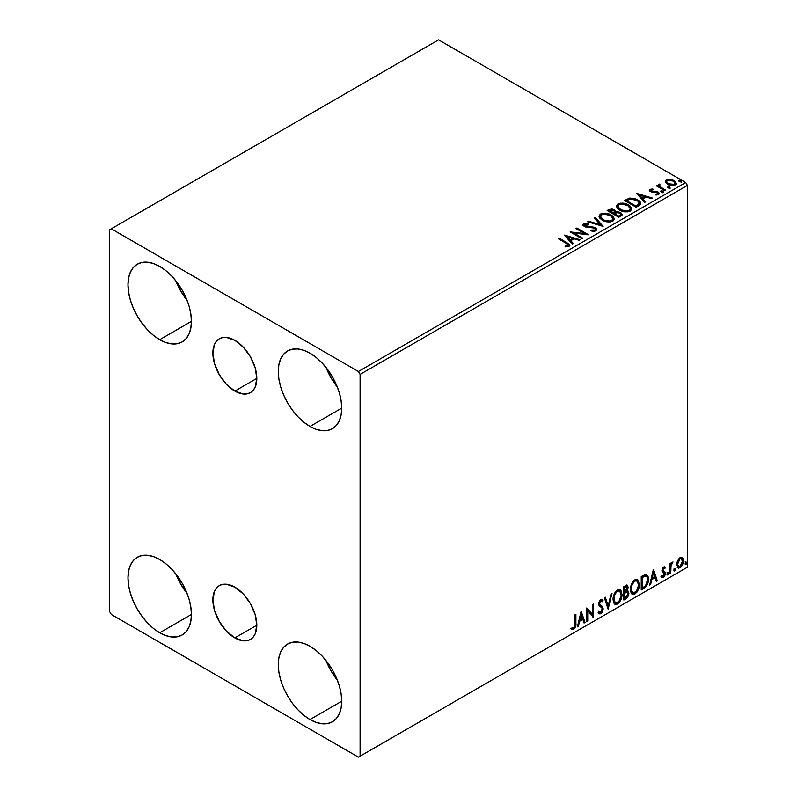 <?xml version="1.0" encoding="UTF-8"?>
<svg xmlns="http://www.w3.org/2000/svg" width="797" height="797" viewBox="0 0 797 797"><rect width="100%" height="100%" fill="white"/><g stroke="black" fill="none" stroke-linecap="round" stroke-linejoin="round"><path stroke-width="1.2" d="M234.846 391.098A31.083 17.942 60 0 1 214.542 363.711A31.083 17.942 60 0 1 219.314 338.805A31.083 17.942 60 0 1 234.846 340.339L243.264 347.133L250.388 356.747L255.15 367.726L256.823 378.406L234.846 391.098L226.438 384.303L219.314 374.69L214.542 363.711L212.879 353.031L214.542 344.284L216.575 341.076L219.314 338.805L222.642 337.569L226.438 337.42L234.846 340.339A31.083 17.942 60 0 1 255.15 367.726A31.083 17.942 60 0 1 250.388 392.632L247.06 393.867L243.264 394.017L234.846 391.098L256.823 378.406L255.15 387.153L253.127 390.371L250.388 392.632A31.083 17.942 60 0 1 234.846 391.098M234.846 637.909A31.083 17.942 60 0 1 214.542 610.522A31.083 17.942 60 0 1 219.314 585.616A31.083 17.942 60 0 1 234.846 587.16L243.264 593.944L250.388 603.558L255.15 614.547L256.823 625.217L234.846 637.909L226.438 631.124L219.314 621.501L214.542 610.522L212.879 599.842L214.542 591.105L216.575 587.887L219.314 585.616L222.642 584.38L226.438 584.231L234.846 587.16A31.083 17.942 60 0 1 255.15 614.547A31.083 17.942 60 0 1 250.388 639.443L247.06 640.678L243.264 640.828L234.846 637.909L256.823 625.217L255.15 633.964L253.127 637.182L250.388 639.443A31.083 17.942 60 0 1 234.846 637.909M326.043 660.574A44.871 25.902 -120 0 0 337.37 680.19L330.974 670.795L326.043 660.574M309.993 719.552A44.871 25.902 60 0 1 280.683 680.01A44.871 25.902 60 0 1 287.558 644.056A44.871 25.902 60 0 1 309.993 646.277L316.19 650.551L322.137 656.08L327.627 662.626L332.429 669.958L336.374 677.789L339.313 685.818L341.116 693.729L341.724 701.23L309.993 719.552L303.806 715.268L297.849 709.748L292.369 703.203L287.558 695.871L283.612 688.04L280.683 680.01L278.88 672.09L278.263 664.598L278.88 657.804L280.683 651.966L283.612 647.323L287.558 644.056L292.369 642.272L297.849 642.053L303.806 643.408L309.993 646.277A44.871 25.902 60 0 1 339.313 685.818A44.871 25.902 60 0 1 332.429 721.773L327.627 723.556L322.137 723.776L316.19 722.421L309.993 719.552L341.724 701.23L341.116 708.025L339.313 713.853L336.374 718.495L332.429 721.773A44.871 25.902 60 0 1 309.993 719.552M175.748 280.713A44.871 25.902 -120 0 0 187.076 300.33L180.69 290.935L175.748 280.703M159.709 339.691A44.871 25.902 60 0 1 130.389 300.15A44.871 25.902 60 0 1 137.273 264.196A44.871 25.902 60 0 1 159.709 266.417L165.896 270.691L171.843 276.21L177.332 282.766L182.144 290.098L186.09 297.929L189.019 305.958L190.822 313.869L191.429 321.37L159.709 339.691L153.512 335.407L147.565 329.888L142.075 323.333L137.273 316.001L133.328 308.17L130.389 300.15L128.586 292.23L127.978 284.738L128.586 277.934L130.389 272.106L133.328 267.463L137.273 264.196L142.075 262.412L147.565 262.193L153.512 263.548L159.709 266.417A44.871 25.902 60 0 1 189.019 305.958A44.871 25.902 60 0 1 182.144 341.913L177.332 343.686L171.843 343.905L165.896 342.561L159.709 339.691L191.429 321.37L190.822 328.165L189.019 333.993L186.09 338.635L182.144 341.913A44.871 25.902 60 0 1 159.709 339.691M326.043 367.477A44.871 25.902 -120 0 0 337.37 387.093L330.974 377.708L326.043 367.477M309.993 426.455A44.871 25.902 60 0 1 280.683 386.914A44.871 25.902 60 0 1 287.558 350.959A44.871 25.902 60 0 1 309.993 353.181L316.19 357.464L322.137 362.984L327.627 369.539L332.429 376.871L336.374 384.702L339.313 392.722L341.116 400.642L341.724 408.144L309.993 426.455L303.806 422.181L297.849 416.662L292.369 410.106L287.558 402.774L283.612 394.943L280.683 386.914L278.88 379.003L278.263 371.502L278.88 364.707L280.683 358.879L283.612 354.237L287.558 350.959L292.369 349.186L297.849 348.966L303.806 350.311L309.993 353.181A44.871 25.902 60 0 1 339.313 392.722A44.871 25.902 60 0 1 332.429 428.676L327.627 430.46L322.137 430.679L316.19 429.324L309.993 426.455L341.724 408.144L341.116 414.938L339.313 420.766L336.374 425.409L332.429 428.676A44.871 25.902 60 0 1 309.993 426.455M175.748 573.8A44.871 25.902 -120 0 0 187.076 593.416L180.69 584.032L175.748 573.8M159.709 632.778A44.871 25.902 60 0 1 130.389 593.237A44.871 25.902 60 0 1 137.273 557.282A44.871 25.902 60 0 1 159.709 559.504L165.896 563.788L171.843 569.307L177.332 575.862L182.144 583.195L186.09 591.025L189.019 599.045L190.822 606.965L191.429 614.457L190.822 621.261L189.019 627.09L186.09 631.732L182.144 635L177.332 636.783L171.843 637.002L165.896 635.647L159.709 632.778L153.512 628.504L147.565 622.985L142.075 616.43L137.273 609.097L133.328 601.267L130.389 593.237L128.586 585.327L127.978 577.825L128.586 571.031L130.389 565.203L133.328 560.56L137.273 557.282L142.075 555.509L147.565 555.29L153.512 556.635L159.709 559.504A44.871 25.902 60 0 1 189.019 599.045A44.871 25.902 60 0 1 182.144 635A44.871 25.902 60 0 1 159.709 632.778L191.429 614.467L159.709 632.778M109.607 229.775L109.607 611.568L111.281 614.467L358.421 757.15L687.393 567.225L360.095 756.184L360.095 374.391L687.393 185.432L687.393 567.225L687.393 185.432L685.719 182.533L358.421 371.502L111.281 228.819L438.579 39.85L685.719 182.533L438.579 39.85L109.607 229.775L109.607 611.568L111.281 614.467L358.421 757.15L360.095 756.184L360.095 374.391L358.421 371.502L111.281 228.819L109.607 229.775M681.644 557.252L682.471 557.79L680.05 557.561L676.952 562.662L677.56 567.484L678.606 568.141L680.429 567.524L682.899 563.618L682.87 558.368L681.644 557.252L680.419 557.382L677.629 560.6L676.753 564.605L678.088 567.962L680.05 567.773C682.272 565.91 683.368 563.579 683.348 560.799L682.003 557.402M669.859 573.491L670.755 572.973L671.044 565.432L673.007 561.975L671.791 562.493L670.755 564.555L670.755 563.1L669.859 563.628L669.859 573.491L670.755 572.973L670.895 566.189L673.007 561.975L670.755 564.555L670.755 563.1L669.859 563.628L669.859 573.491M664.06 568.102L663.014 567.843L664.837 568.6L665.365 567.454L664.529 566.906L665.365 567.454L663.632 567.046L662.875 567.713L661.928 571.011L662.417 572.246L664.25 573.163L664.399 574.567L663.363 576.201L662.128 575.872L661.62 577.088L663.463 577.347L665.106 575.006L665.196 572.336L662.815 570.054L663.483 568.371L664.837 568.6L665.365 567.454L663.632 567.046L661.918 570.622L662.207 571.977L664.459 573.979L663.363 576.201L662.128 575.872L662.008 577.446L661.341 577.058M643.946 588.445L646.805 585.705L648.21 581.77L648.17 576.829L646.138 574.398L641.236 576.52L641.236 590.009L643.946 588.445L643.279 588.056L641.236 589.242L643.279 588.056L643.946 588.445C647.064 586.154 648.559 583.095 648.429 579.28L646.795 574.617L645.789 574.378L641.236 576.52L641.236 590.009L643.946 588.445M623.852 600.051L627.359 597.73L628.783 594.751L628.674 591.773L627.1 590.896L628.195 587.389L627.129 585.108L623.852 586.552L623.852 600.051L626.183 598.696L628.943 593.277L628.086 591.065L627.1 590.896L628.195 587.389L627.388 585.217L623.852 586.552L623.852 600.051M608.111 609.137L612.006 593.386L611.03 593.954L608.191 605.83L605.351 597.232L604.365 597.8L608.111 609.137L612.006 593.386L611.03 593.954L608.191 605.83L605.351 597.232L604.365 597.8L608.111 609.137M587.738 620.903L587.738 610.861L593.576 617.526L593.576 604.026L592.679 604.544L592.679 614.617L586.831 607.922L586.831 621.421L587.738 620.903L586.831 620.654L587.738 620.903L587.738 610.861L593.576 617.526L593.576 604.026L592.679 604.544L592.679 614.617L586.831 607.922L586.831 621.421L587.738 620.903M571.549 629.032L573.76 629.321L573.093 628.933L574.846 626.601L575.225 622.965C575.583 625.207 574.876 627.199 573.093 628.933L573.76 629.321C575.544 627.588 576.251 625.595 575.892 623.354L575.225 622.965L575.225 614.626L575.225 622.965L575.892 623.354L575.892 614.238L574.996 614.756L574.896 625.874L573.97 627.777L572.007 627.737L571.549 629.032L573.76 629.321L575.663 626.482L575.892 614.238L574.996 614.756L574.996 623.742L573.75 627.936L572.007 627.737L571.997 629.341M581.143 611.209L577.397 626.87L578.373 626.303L579.568 621.291L582.856 619.389L584.062 623.025L585.038 622.457L581.143 611.209L577.397 626.87L578.373 626.303L579.568 621.291L582.856 619.389L584.062 623.025L585.038 622.457L581.143 611.209M600.749 600.928L600.081 600.539L598.906 602.931L599.573 603.319L600.749 600.928L601.566 600.868L600.081 600.539L602.313 601.755L603.02 600.52L602.084 599.454L600.759 599.533L598.677 603.897L599.135 605.68L601.974 608.031L602.273 609.187L600.639 612.415L598.806 611.219L598.079 612.325L599.185 613.869L600.699 613.76L602.183 612.156L603.13 609.346L602.592 606.617L600.111 604.744L599.573 603.319L600.49 601.107L601.526 600.848L602.313 601.755L603.02 600.52L601.526 599.304L600.221 599.942L598.796 602.731L598.786 604.893L601.825 607.812L602.263 609.426L600.639 612.415L599.474 612.265L598.806 611.219L598.079 612.325L598.617 613.321L600.699 613.76L598.866 613.62M613.062 599.593L613.65 602.791L615.583 604.485L617.565 604.026L619.558 602.183L621.989 595.578L620.973 590.288L619.508 589.381L616.978 590.218L615.055 592.45L613.58 595.887L613.062 599.593L614.905 604.236L617.565 604.026C620.614 601.386 622.108 598.158 622.049 594.333L620.205 589.631L617.496 589.87C614.477 592.54 612.993 595.777 613.062 599.593M630.447 589.551L631.035 592.759L632.967 594.452L634.95 593.984L636.942 592.141L639.373 585.546L638.357 580.256L636.893 579.349L634.362 580.186L632.439 582.408L630.965 585.855L630.447 589.551L632.29 594.203L634.95 593.984C637.998 591.344 639.493 588.116 639.433 584.301L637.59 579.598L634.88 579.837C631.862 582.497 630.377 585.745 630.447 589.551M653.371 569.506L649.625 585.167L650.601 584.599L651.807 579.588L655.094 577.686L656.29 581.322L657.266 580.754L653.52 569.417L649.625 585.167L650.601 584.599L651.807 579.588L655.094 577.686L656.29 581.322L657.266 580.754L653.371 569.506M667.009 574.179L667.438 574.956L668.085 574.577L668.324 572.674L667.049 573.77L667.756 574.876L668.514 573.312L667.756 572.625L667.009 574.179L667.756 574.876M673.903 570.204L674.332 570.971L674.979 570.602L675.218 568.699L673.943 569.785L674.651 570.891L675.408 569.337L674.651 568.64L673.903 570.204L674.651 570.891M685.141 563.708L685.569 564.485L686.217 564.107L686.456 562.204L685.191 563.3L685.898 564.406L686.645 562.841L685.898 562.154L685.141 563.708L685.898 564.406M665.336 182.045L668.304 184.715L673.335 185.532L676.235 183.868L675.408 181.477L671.273 179.425L667.169 179.464L665.495 180.57L665.256 181.746L667.497 184.296C669.898 185.711 672.459 185.92 675.189 184.934L676.334 183.33L674.093 180.491L670.177 179.245L666.352 179.833L665.236 182.214M658.202 185.492L658.621 184.296L658.461 186.777L657.206 185.283L656.977 186.189L657.206 185.283L656.31 185.801L664.847 190.732L665.744 190.214L659.856 186.578L659.239 185.671L660.075 184.834L659.597 184.067L658.222 184.675L658.461 186.01L657.206 185.283L656.31 185.801L664.847 190.732L665.744 190.214L660.085 186.787L659.597 184.067L658.123 185.063M651.029 190.652L651.308 191.818L651.029 189.885L653.082 189.736L652.873 189.009L652.873 189.716L652.873 189.009L649.744 189.427L649.316 190.224L650.083 191.36L657.595 192.854L657.455 193.96L655.323 194.159L655.602 194.906L657.953 194.787L659.199 193.9L658.78 192.545L657.286 191.639L651.129 190.931L650.86 190.015L653.082 189.736L652.873 189.009L649.924 189.307L649.924 190.084L651.458 189.736M638.945 205.686L640.778 203.912L640.479 202.259L638.696 200.436L635.209 198.662L629.879 198.055L624.539 200.505L636.225 207.26L638.945 205.686L640.848 203.444L637.72 199.818L629.51 198.124L624.539 200.505L636.225 207.26L638.945 205.686M615.782 211.972L614.397 209.711L614.397 210.478L611.219 209.631L608.808 210.358L614.397 210.478L614.397 209.711L608.808 209.591L607.822 210.936L608.808 209.591L607.155 210.547L618.841 217.292L622.198 214.881L620.614 212.44L615.782 211.773L614.736 209.92L611.618 208.864L607.155 210.547L618.841 217.292L622.258 214.513L620.614 212.44L615.822 211.474L615.822 212.241M603.11 226.378L595.309 217.382L594.333 217.95L600.36 224.704L588.644 221.227L587.668 221.795L603.11 226.378L595.309 217.382L594.333 217.95L600.36 224.704L588.644 221.227L587.668 221.795L603.11 226.378M582.727 238.144L574.029 233.123L588.565 234.776L576.879 228.022L575.982 228.54L584.699 233.581L570.134 231.917L581.82 238.662L582.727 238.144L574.029 233.123L588.565 234.776L576.879 228.022L575.982 228.54L584.699 233.581L570.134 231.917L581.82 238.662L582.727 238.144M566.069 243.244L568.221 245.237L565.043 246.104L565.491 246.881L569.048 246.393L569.835 245.446L569.447 244.42L559.195 238.233L558.298 238.751L566.069 243.244C567.773 243.912 568.361 244.729 567.843 245.705L565.043 246.104L565.491 246.881L569.048 246.393L569.845 245.317L567.085 242.786L559.195 238.233L558.298 238.751L566.069 243.244M564.445 235.205L572.385 244.121L573.362 243.553L570.821 240.694L574.099 238.801L579.05 240.266L580.027 239.708L564.595 235.115L572.385 244.121L573.362 243.553L570.821 240.694L574.099 238.801L579.05 240.266L580.027 239.708L564.445 235.205M595.987 230.831L596.764 229.147L595.01 227.434L584.799 225.601L584.948 224.405L588.017 224.365L587.997 223.539L584.709 223.369L583.115 224.375L583.573 225.87L585.436 226.946L594.383 228.091L595.299 229.108L595 229.984L590.946 230.114L590.806 230.871L594.821 231.24L596.833 229.616L595.299 227.583L585.257 225.94L584.948 224.405L588.017 224.365L587.997 223.539L583.763 223.698L583.025 224.794L584.4 226.487L594.383 228.091L595.329 229.307L594.731 230.174L590.946 230.114L590.806 230.871L595.987 230.831M602.253 220.181L605.919 221.606L610.283 221.905L613.351 220.769L614.338 218.747L613.032 216.306L610.651 214.662L607.503 213.506L603.09 213.217L600.251 214.194L599.055 216.037L599.832 218.179L602.253 220.181C605.541 222.124 609.077 222.433 612.863 221.098L614.348 218.936L611.189 214.961C607.882 212.978 604.315 212.669 600.5 214.044L599.055 216.216L602.253 220.181M619.638 210.139L623.304 211.574L627.667 211.863L630.736 210.737L631.722 208.704L630.417 206.264L628.036 204.62L624.888 203.464L620.474 203.175L617.635 204.162L616.44 205.995L617.217 208.137L619.638 210.139C622.925 212.092 626.462 212.391 630.248 211.056L631.732 208.904L628.574 204.919C625.266 202.936 621.7 202.637 617.884 204.002L616.44 206.174L619.638 210.139M636.673 193.502L644.614 202.408L645.6 201.85L643.049 198.991L646.337 197.098L651.279 198.563L652.265 198.005L636.823 193.412L644.614 202.408L645.6 201.85L643.049 198.991L646.337 197.098L651.279 198.563L652.265 198.005L636.673 193.502M661.181 191.898L662.486 192.167L663.134 191.519L661.371 190.772L660.723 191.141L661.181 191.898L662.905 192.027L662.676 191.031L660.952 190.901L661.181 191.898L660.952 190.901M668.075 187.923L669.38 188.182L670.028 187.534L668.265 186.787L667.617 187.165L668.075 187.923L669.789 188.052L669.57 187.056L667.846 186.926L668.075 187.923L667.846 186.926M679.313 181.427L680.618 181.696L681.266 181.049L679.502 180.301L678.855 180.68L679.313 181.427L681.037 181.557L680.807 180.57L679.084 180.441L679.313 181.427L679.084 180.441M569.825 245.914L568.181 244.221L558.966 239.14L559.195 238.233L559.195 239L567.085 243.563L567.085 242.786L567.085 243.563L569.765 245.685M568.221 245.795L567.484 246.622L565.043 246.871L567.075 246.721L567.075 245.944L567.075 246.721L567.843 246.472L567.843 245.705M565.212 236.071L579.14 240.216L565.212 236.071M570.821 241.471L570.821 240.694L572.904 243.812L570.821 241.471M567.334 237.566L570.004 240.555L572.515 239.1L572.515 238.333L572.515 239.1L570.004 240.555L567.334 236.789L572.515 238.333L570.004 239.777L567.334 236.789L567.334 237.566M571.539 232.724L584.699 234.348L584.699 233.581L584.699 234.348L571.539 232.724M576.649 228.928L576.879 228.022L576.879 228.799L587.18 234.746L576.649 228.928M574.029 233.9L574.029 233.123L574.029 233.9L582.059 238.532L574.029 233.9M595.319 230.164L594.532 231.04L592.858 231.21L590.946 230.911L590.946 230.114L590.946 230.881L594.731 230.951L595.329 229.307M583.095 225.182L583.763 223.698L583.763 224.475L587.997 224.316L587.997 223.539L587.997 224.355L584.709 224.136L583.025 225.531M584.51 225.78L584.948 224.405M584.948 225.172L585.257 226.707L585.257 225.94L585.257 226.707L587.309 227.265L587.309 226.497L587.309 227.265L589.581 227.294L589.581 226.527L589.581 227.294L595.299 228.35L595.299 227.583L596.784 229.974M596.764 229.925L594.064 227.822L586.462 227.155L584.57 225.541M588.555 222.054L588.644 221.227L588.644 222.004L600.36 225.481L600.36 224.704L600.36 225.481L588.555 222.054M594.791 218.458L595.309 217.382L602.482 226.199L595.309 218.149L594.791 218.458M599.085 216.615L600.5 214.811C604.315 213.437 607.882 213.745 611.189 215.728L611.189 214.961L614.318 219.314M614.338 219.514L612.186 216.366L607.503 214.273L601.695 214.283L599.633 215.499L599.055 216.804M612.843 219.494L610.681 221.596L606.079 221.576L602.353 219.912L600.589 217.113M600.579 216.475L603.15 220.43C605.77 221.984 608.599 222.243 611.628 221.187L611.628 220.42C608.599 221.476 605.77 221.217 603.15 219.653L600.579 216.475L601.735 214.712C604.813 213.646 607.663 213.905 610.293 215.469L612.853 218.587L611.628 221.187L612.853 218.587M615.782 211.773L615.782 212.55L620.614 213.207L620.614 212.44L622.198 214.881M622.208 214.921L619.588 212.739L615.782 212.55M620.733 215.021L618.542 216.854L614.198 214.343L614.198 213.576L616.22 212.57L619.717 212.958L620.733 214.254L619.568 216.266L620.733 215.031L620.733 214.254L618.542 216.854L619.568 215.489L618.542 216.087L614.198 213.576L614.198 214.343L618.542 216.854L618.542 216.087L614.198 213.576L618.073 212.42L619.927 213.088L620.733 214.254M614.527 212.211L612.993 213.656L609.247 211.494L610.183 210.179L613.521 210.239L614.527 211.494L613.451 213.387L614.527 211.494M613.451 212.62L612.993 213.656L613.451 212.62L609.247 210.717L609.247 211.494L612.993 213.656L612.993 212.879L609.247 210.717L611.389 209.76L613.162 210.059L614.527 211.444L613.451 212.62M616.47 206.572L617.884 204.769C621.7 203.404 625.266 203.713 628.574 205.686L628.574 204.919L631.702 209.282M631.722 209.481L629.092 206.005L623.453 203.982L618.452 204.49L616.44 206.772M630.228 209.452L628.066 211.564L623.453 211.544L619.737 209.88L617.974 207.071M617.964 206.433L620.534 210.388C623.154 211.952 625.984 212.211 629.012 211.155L629.012 210.378C625.984 211.434 623.154 211.185 620.534 209.621L617.964 206.433L619.12 204.67C622.198 203.614 625.047 203.873 627.677 205.437L630.238 208.555L629.012 211.155L630.238 208.555M640.479 203.026L637.311 200.356L632.898 198.861L629.271 198.951L625.207 200.894L626.303 199.489L626.303 200.256L629.51 198.891L629.51 198.124L629.51 198.891L637.72 200.585L637.72 199.818L640.808 203.833M639.254 203.853L638.586 205.138L635.926 206.821L626.631 201.452L635.926 206.821L635.926 206.044L626.631 200.685L626.631 201.452L626.631 200.685L630.138 199.041L636.823 200.336C638.756 201.322 639.483 202.518 638.995 203.932L638.995 204.699L639.254 203.125L636.893 205.487L636.893 206.264L638.995 204.699L638.995 203.932L635.926 206.044L635.926 206.821L636.893 205.487L635.926 206.044L626.631 200.685L630.138 199.041L633.774 199.111L638.367 201.452L638.995 203.932M637.451 194.368L651.378 198.513L637.451 194.368M643.049 199.758L643.049 198.991L645.142 202.109L643.049 199.758M639.563 195.863L642.233 198.851L644.753 197.397L644.753 196.63L644.753 197.397L642.233 198.851L639.563 195.086L644.753 196.63L642.233 198.074L639.563 195.086L639.563 195.863M651.308 191.051L651.308 191.818L652.305 192.147L652.305 191.37L651.308 191.051L651.029 189.885M654.078 191.36L652.305 191.37L652.305 192.147L654.078 192.137L654.078 191.36L654.078 192.137L656.419 192.167L656.419 191.4L654.078 191.36M656.499 194.976L657.455 194.737L657.455 193.96L655.323 194.159L655.602 194.906L658.601 194.508L659.278 193.571L658.033 191.987L656.419 191.4L656.419 192.167L658.033 192.764L658.033 191.987L659.189 193.93M649.396 190.583L649.924 189.307L649.316 190.184L650.452 191.589L656.15 192.187L657.176 192.535L657.455 194.737L657.844 193.412L657.455 193.96M652.105 189.736L649.376 190.632M657.814 194L656.439 194.986M659.209 193.98L656.867 192.276L651.528 191.928L650.86 190.782M660.912 191.708L662.676 191.808L662.676 191.031L662.905 192.804M662.905 192.027L662.676 191.031M662.965 192.027L660.872 191.728M658.621 184.296L658.621 185.063L659.597 184.834L659.597 184.067L659.647 184.924L658.143 185.671M659.219 186.269L659.517 184.984M659.517 185.751L660.085 187.554L660.085 186.787L660.085 187.554L662.875 189.327L662.875 188.56L662.875 189.327L665.077 190.603L660.235 187.674L659.219 186.199M669.859 188.042L667.766 187.753L669.57 187.823L669.57 187.056L669.789 188.819M669.789 188.052L669.57 187.056M676.235 184.635L675.408 182.244L671.273 180.192L667.169 180.242L665.276 181.826L666.352 179.833L666.352 180.6L670.177 180.012L670.177 179.245L670.177 180.012L674.093 181.268L674.093 180.491L676.284 183.708M668.125 180.022L667.169 180.242M674.9 183.599L674.142 185.103L671.144 185.492L667.856 184.207L666.671 182.035M666.631 181.567L668.404 184.555L668.404 183.788L668.404 184.555L674.142 185.103L674.142 184.326L668.404 183.788L666.631 181.567L667.398 180.441L673.196 181.019L674.939 183.151L674.142 185.103L674.939 183.151M679.044 181.238L680.807 181.337L680.807 180.57L681.037 182.334M681.037 181.557L680.807 180.57M681.106 181.557L679.004 181.258M572.515 238.333L570.004 239.777L567.334 236.789L572.515 238.333M610.293 215.469L612.315 217.183L612.823 218.916L611.837 220.291L609.566 221.058L604.036 220.111L601.665 218.577L600.599 216.754L601.356 214.971L603.837 214.084L610.293 215.469M627.677 205.437L629.7 207.14L630.208 208.884L629.222 210.259L626.95 211.016L620.963 209.86L617.984 206.712L618.731 204.939L621.222 204.042L627.677 205.437M644.753 196.63L642.233 198.074L639.563 195.086L644.753 196.63M673.196 181.019L674.939 183.061L674.401 184.157L672.738 184.755L668.693 183.948L666.641 181.656L667.129 180.61L668.822 180.022L673.196 181.019M571.329 628.963L573.093 628.933L570.881 628.654M580.983 611.847L585.038 622.457L583.842 622.377L584.37 622.078L580.983 611.847M582.189 619.01L582.856 619.389L582.189 619.01L578.901 620.903L579.568 621.291L578.901 620.903L577.705 625.924L578.373 626.303L577.606 625.974L578.901 620.903L582.189 619.01M580.545 614.039L579.289 619.299L579.957 619.677L579.289 619.299L580.545 614.039L582.468 618.233L579.957 619.677L581.212 614.427L580.545 614.039M586.831 608.001L592.679 614.617L586.831 608.001M592.908 604.415L592.908 617.087L592.908 604.415M592.998 617.197L593.576 617.526L592.998 617.197M587.07 610.472L587.738 610.861L587.07 610.472L587.07 620.514L587.07 610.472M600.639 612.415L599.045 612.066M598.139 610.841L599.972 612.026M602.353 600.131L601.815 601.077L602.353 600.131M600.111 604.744L598.906 602.931L599.444 604.365L601.227 605.451L600.111 604.744M603.17 608.679L600.559 605.062L603.17 608.679L602.502 608.3L600.031 613.371L600.699 613.76L603.17 608.679M598.686 613.57L600.579 612.973L602.353 609.655L602.163 606.656L598.936 603.379L599.364 601.277L600.858 600.46M599.304 612.166L598.427 611.409M604.893 597.501L608.191 605.83L604.893 597.501M611.13 593.895L607.752 608.031L611.13 593.895M619.867 589.471L622.049 594.333L621.381 593.944C621.441 597.77 619.946 600.998 616.898 603.638L614.587 604.016M614.118 603.777L615.862 604.066L617.426 603.289L620.315 599.205L621.381 593.944L620.305 589.91M615.294 602.622L613.491 600.49L613.75 595.548L616.041 591.484L617.705 590.517L619.11 590.766M619.687 591.105L616.868 590.846L619.687 591.105L621.152 594.851C621.212 597.929 620.006 600.53 617.536 602.652L615.443 602.811L613.292 598.677L615.443 602.811M613.959 599.065C613.909 596.007 615.095 593.386 617.536 591.235L616.868 590.846C614.427 593.008 613.242 595.618 613.292 598.677L613.959 599.065L614.597 595.379L616.32 592.291L617.964 591.025L619.777 591.155L620.953 593.028L621.142 595.349L619.139 601.167L615.961 603.01L614.816 602.263L613.959 599.065M627.02 585.098L628.195 587.389L627.528 587L627.03 589.421M626.841 586.652L624.081 587.03L626.841 586.652L627.299 587.927L626.432 590.517L627.1 590.896L626.442 590.507L624.748 591.743L624.081 591.354L624.081 587.03L626.243 586.313M627.717 590.926L628.943 593.277L628.275 592.888L625.515 598.318L626.183 598.696L625.515 598.318L623.852 599.274L627.588 595.917L628.275 592.888L627.628 590.836M626.93 589.65L627.528 587L626.87 584.938M627.488 586.373L627.378 585.805M626.631 592.201L627.847 592.769L627.847 595.05L626.88 596.764L624.748 598.149L624.748 593.127L624.081 592.739L624.081 597.76L624.748 598.149L624.748 593.127L627.428 592.291L625.964 591.812L626.631 592.201L625.964 591.812L624.539 592.48L625.207 592.868L624.081 592.739L624.748 593.127L626.631 592.201L628.046 593.795L624.748 598.149L624.081 597.76L624.081 592.739L626.123 591.792L627.179 592.38M627.299 587.927L624.748 591.743L624.748 587.419L624.081 587.03L624.081 591.354L624.748 591.743L624.748 587.419L626.691 586.592L627.299 587.927M637.251 579.439L639.433 584.301L638.766 583.912C638.825 587.738 637.331 590.966 634.282 593.596L631.971 593.974M631.503 593.745L633.246 594.024L634.811 593.257L637.7 589.162L638.766 583.912L637.69 579.867M632.679 592.589L630.875 590.447L631.134 585.506L633.426 581.451L635.089 580.485L636.494 580.734M637.072 581.073L634.253 580.814L637.072 581.073L638.536 584.819C638.596 587.897 637.391 590.497 634.92 592.619L632.828 592.779L630.676 588.644L632.828 592.779M631.344 589.033C631.294 585.964 632.479 583.354 634.92 581.202L634.253 580.814C631.812 582.966 630.616 585.576 630.676 588.644L631.344 589.033L631.981 585.347L633.695 582.248L635.348 580.993L637.162 581.113L638.337 582.996L638.527 585.317L636.524 591.125L633.346 592.978L632.2 592.231L631.344 589.033M646.447 574.468L648.429 579.28L647.762 578.901C647.891 582.717 646.397 585.765 643.279 588.056L645.739 585.925L647.403 582.029L647.632 577.098L646.387 574.408M645.311 575.922L646.586 576.37L647.303 577.775L647.114 582.826L645.51 585.825L642.133 588.106L642.133 577.377L646.247 576.111L644.643 575.544L645.311 575.922L644.643 575.544L642.053 576.659L642.721 577.038L641.465 576.998L642.133 577.377L645.311 575.922C646.905 576.171 647.642 577.456 647.533 579.798L645.51 585.825L642.133 588.106L641.465 587.728L642.133 588.106L642.133 577.377L641.465 576.998L641.465 587.728L641.465 576.998L644.335 575.593L645.709 575.803M653.221 570.144L657.266 580.754L656.08 580.674L656.598 580.365L653.221 570.144M654.417 577.307L655.094 577.686L654.417 577.307L651.139 579.2L651.807 579.588L651.139 579.2L649.934 584.221L650.601 584.599L649.844 584.271L651.139 579.2L654.417 577.307M652.773 572.336L651.528 577.596L652.195 577.974L651.528 577.596L652.773 572.336L654.706 576.53L652.195 577.974L653.45 572.724L652.773 572.336M665.365 567.454L664.2 566.667M664.698 567.066L664.21 568.112L664.698 567.066M663.682 568.231L663.014 567.843L662.148 569.676L662.815 570.054L663.682 568.231L664.837 568.6M664.19 571.409L662.148 569.676L663.014 570.861M665.067 572.057L664.399 571.668L664.698 573.023L665.365 573.412L665.067 572.057L663.034 570.831M663.692 567.813L662.815 567.982L662.158 569.437L663.263 570.941M661.62 577.088L663.463 577.347L665.365 573.412L664.698 573.023L662.795 576.968L663.463 577.347L660.952 576.699M663.363 576.201L662.128 575.872M661.46 575.484L662.696 575.813M662.207 571.977L664.25 573.163M662.626 572.306L663.383 572.595M661.729 577.197L663.014 576.829L664.23 575.185L664.698 573.023L664.17 571.389M667.089 572.236L667.756 572.625M668.514 573.312L667.846 572.933L667.049 574.507M667.009 574.527L667.796 572.565M670.088 563.489L670.755 564.555L670.088 563.489M671.383 563.031L672.15 562.144L672.578 563.27L671.443 562.981M670.546 564.435L670.227 565.8L670.895 566.189L670.227 565.8L670.088 569.267L670.755 569.656L670.088 569.267L670.088 572.585L670.755 572.973L669.859 572.714L670.606 564.276M673.983 568.261L674.651 568.64M675.408 569.337L674.73 568.948L673.943 570.532M673.903 570.542L674.69 568.58M682.471 557.79L681.804 557.412L683.348 560.799L682.68 560.411C682.7 563.19 681.604 565.521 679.383 567.394L680.05 567.773L677.779 567.723M677.251 567.464L679.761 567.145L681.873 564.216L682.68 560.411L681.584 557.193M678.317 566.418L677.121 564.934L677.291 561.586L678.815 558.827L680.877 558.388M681.405 558.687L679.383 558.398L681.405 558.687L682.451 561.327L680.05 566.567L678.626 566.667L676.982 563.708L678.626 566.667M677.649 564.097L680.05 558.777L679.383 558.398L676.982 563.708L677.649 564.097L678.974 559.803L680.339 558.637L681.545 558.777L682.411 561.995L681.116 565.561L679.761 566.707L678.546 566.617L677.649 564.097M685.221 561.765L685.898 562.154M686.645 562.841L685.978 562.463L685.181 564.037M685.141 564.057L685.928 562.094M582.468 618.233L579.957 619.677L581.212 614.427L582.468 618.233M654.706 576.53L652.195 577.974L653.45 572.724L654.706 576.53M358.421 371.502L685.719 182.533L687.393 185.432L360.095 374.391L358.421 371.502M360.095 756.184L687.393 567.225L360.095 756.184M569.845 245.317L569.845 246.084M614.348 218.936L614.348 219.713M631.732 208.904L631.732 209.671M650.741 190.304L650.741 191.071M649.316 190.184L649.316 190.951M663.154 191.659L663.154 192.426M670.048 187.674L670.048 188.451M676.334 183.33L676.334 184.107M681.286 181.188L681.286 181.955M614.905 604.236L614.238 603.847M632.29 594.203L631.622 593.815M664.419 568.231L663.752 567.853M663.323 571.08L662.656 570.702M662.526 576.221L661.859 575.832M664.011 572.963L663.343 572.575M678.088 567.962L677.42 567.574"/></g></svg>

